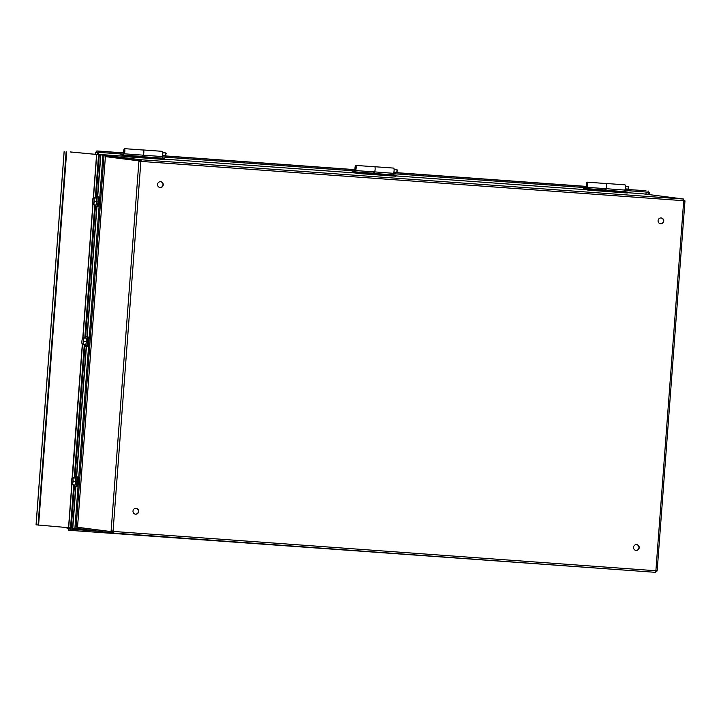 <?xml version="1.0" encoding="UTF-8"?>
<svg xmlns="http://www.w3.org/2000/svg" width="721" height="721" viewBox="0 0 721 721"><rect width="100%" height="100%" fill="white"/><g stroke="black" fill="none" stroke-linecap="round" stroke-linejoin="round"><path stroke-width="1.08" d="M140.216 159.674L140.983 159.738L141.226 161.423L140.126 160.828L140.216 159.674L99.579 154.7M643.051 193.814L627.297 192.669L643.051 193.814L683.67 199.032L683.274 200.159M655.686 571.194L655.596 572.348L655.047 572.312L655.533 570.717A1.091 1.063 -82.7 0 1 655.912 570.383L657.146 570.446L656.984 571.113L655.443 570.978M77.435 528.529L112.143 532.99L112.233 531.837L77.526 527.384M105.401 156.61L139.946 160.99L105.41 156.547M683.427 201.042L683.733 200.366L684.86 200.447L684.644 201.294M656.984 570.293L655.659 570.347M683.787 201.105L683.679 201.069A1.091 1.063 -82.7 0 1 683.355 200.681L683.111 198.996L683.67 199.032M684.86 200.447L683.283 200.24M655.867 571.032L656.029 570.356M140.901 160.891L140.983 159.738L683.111 199.023M140.126 160.828L105.419 156.367M112.818 530.989L113.071 531.071A1.091 1.063 -82.7 0 1 113.404 531.458L112.918 533.053L113.152 531.431A1.091 1.063 97.3 0 0 112.818 531.035L111.115 530.908L113.071 531.071L110.953 531.575L111.755 530.809M683.355 200.681L141.226 161.423A1.091 1.063 -82.7 0 1 140.847 161.765L140.586 161.729A1.091 1.063 97.3 0 0 140.974 161.387M140.009 161.684L140.586 161.729L139.946 160.99M110.953 531.575L77.535 527.276M139.721 161.828L138.829 160.909M112.927 533.053L655.038 572.303L112.143 532.99M112.233 531.837L113.152 531.431L655.533 570.717M160.179 187.541A2.929 2.848 -82.7 0 1 157.566 184.261A2.929 2.848 -82.7 0 1 160.765 181.719A2.929 2.848 -82.7 0 1 163.234 184.909A2.929 2.848 -82.7 0 1 160.179 187.541M135.611 514.19A2.929 2.848 -82.7 0 1 133.006 510.91A2.929 2.848 -82.7 0 1 136.206 508.368A2.929 2.848 -82.7 0 1 138.666 511.559A2.929 2.848 -82.7 0 1 135.611 514.19M660.706 223.78A2.929 2.848 -82.7 0 1 658.093 220.509A2.929 2.848 -82.7 0 1 661.292 217.967A2.929 2.848 -82.7 0 1 663.762 221.149A2.929 2.848 -82.7 0 1 660.706 223.78M636.147 550.438A2.929 2.848 -82.7 0 1 633.534 547.158A2.929 2.848 -82.7 0 1 636.733 544.616A2.929 2.848 -82.7 0 1 639.203 547.807A2.929 2.848 -82.7 0 1 636.147 550.438M159.891 187.505A2.929 2.848 97.3 0 0 162.964 184.936A2.929 2.848 97.3 0 0 160.639 181.71M135.332 514.154A2.929 2.848 97.3 0 0 138.405 511.595A2.929 2.848 97.3 0 0 136.08 508.359M660.427 223.753A2.929 2.848 97.3 0 0 663.5 221.185A2.929 2.848 97.3 0 0 661.166 217.949M635.859 550.402A2.929 2.848 97.3 0 0 638.932 547.834A2.929 2.848 97.3 0 0 636.607 544.607M648.08 194.454L648.233 192.336L649.36 192.417L646.115 192.056L648.233 192.336M649.197 194.598L649.36 192.417M645.944 190.714L625.107 189.335M123.877 154.195L98.939 152.383L99.029 151.239L96.803 150.95L96.623 152.564M648.17 191.002L648.08 192.156L624.873 190.47M586.488 187.694L393.567 173.725M355.183 170.94L162.261 156.971M96.821 152.113L98.939 152.383M96.713 152.104L96.803 150.95L123.697 152.897L96.803 150.95M586.317 186.523L393.801 172.58M355.011 169.768L162.495 155.835M123.715 153.023L99.029 151.239M95.406 152.257L97.641 152.464L97.488 154.447M36.095 524.816L68.684 527.718L70.514 527.952L70.451 529.052L67.107 528.583M95.253 154.249L95.415 152.176L96.533 152.257L98.759 152.546L98.606 154.573M98.759 152.546L97.641 152.464M69.414 527.808L69.333 528.971M68.36 528.439L68.297 530.097L70.523 530.386L619.69 569.752M68.486 528.962L98.759 531.269M68.378 528.953L68.297 530.097M70.604 529.232L70.523 530.386M124.58 156.466L124.661 155.493L126.815 155.772L126.743 156.745L124.58 156.466M143.227 155.141L143.65 156.872L124.661 155.493M126.743 156.745L164.658 159.485L164.73 158.512L162.604 158.241L162.162 156.565A2.686 0.595 -85.9 0 0 162.802 153.636A2.686 0.595 -85.9 0 0 162.378 151.338L143.416 149.968A2.686 0.595 -85.9 0 0 143.29 150.022M164.73 158.512L126.815 155.772M143.164 156.556L141.956 156.466L143.2 155.177L162.189 156.565M124.039 152.564L123.76 153.321A2.623 0.586 94.1 0 1 123.778 150.392A2.623 0.586 94.1 0 1 124.454 148.652L143.416 150.031A2.623 0.586 -85.9 0 1 143.83 152.329A2.623 0.586 -85.9 0 1 143.2 155.177A2.686 0.595 -85.9 0 0 143.849 152.257A2.686 0.595 -85.9 0 0 143.416 149.968M142.893 155.502L143.227 156.836M355.886 173.211L355.958 172.238L358.121 172.517L358.049 173.491L355.886 173.211M374.469 173.301L373.262 173.22L374.505 171.922L374.956 173.617L355.958 172.238M358.049 173.491L395.964 176.239L396.036 175.266L393.909 174.996L393.468 173.319A2.686 0.595 -85.9 0 0 394.108 170.381A2.686 0.595 -85.9 0 0 393.684 168.092L374.722 166.722A2.686 0.595 -85.9 0 0 374.596 166.767M396.036 175.266L358.121 172.517M374.532 171.886L393.495 173.319M374.532 171.949A2.686 0.595 -85.9 0 0 375.145 169.011A2.686 0.595 -85.9 0 0 374.722 166.722M374.199 172.247L374.532 173.59M587.191 189.965L587.264 188.992L589.427 189.272L589.354 190.245L587.191 189.965M605.838 188.641L606.262 190.371L587.264 188.992M589.354 190.245L627.27 192.985L627.342 192.011L625.215 191.741L624.765 190.065M627.342 192.011L589.427 189.272M605.775 190.056L604.568 189.965L605.811 188.677L624.801 190.065A2.686 0.595 -85.9 0 0 625.413 187.136A2.686 0.595 -85.9 0 0 624.99 184.837L606.028 183.467A2.686 0.595 -85.9 0 0 605.901 183.522M586.651 186.063L586.371 186.82A2.623 0.586 94.1 0 1 586.38 183.891A2.623 0.586 94.1 0 1 587.065 182.152L606.028 183.531A2.623 0.586 -85.9 0 1 606.442 185.829A2.623 0.586 -85.9 0 1 605.811 188.677A2.686 0.595 -85.9 0 0 606.451 185.757A2.686 0.595 -85.9 0 0 606.028 183.467M605.505 189.001L605.838 190.335M162.604 155.403L165.506 155.619L166.145 153.492L165.713 152.924L162.802 152.717L165.497 152.897L165.929 153.465M124.273 152.627L124.373 149.842L124.273 152.627M165.713 152.924L165.506 155.619M123.084 154.105L124.246 152.861L124.382 149.626L123.949 152.555M124.454 148.652A2.623 0.586 94.1 0 1 124.868 150.959A2.623 0.586 94.1 0 1 124.237 153.798L123.003 155.096L120.84 154.817M394.099 169.453L396.802 169.642L397.235 170.219M393.909 172.157L396.811 172.364L397.451 170.246L397.019 169.669L394.099 169.462M355.579 169.381L355.678 166.587L355.579 169.381M397.019 169.669L396.811 172.364M354.39 170.859L355.552 169.606L355.687 166.38L355.065 170.075A2.623 0.586 94.1 0 1 355.083 167.146A2.623 0.586 94.1 0 1 355.759 165.406A2.623 0.586 94.1 0 1 356.174 167.705A2.623 0.586 94.1 0 1 355.543 170.553L354.308 171.85L352.145 171.571M355.543 170.553L374.505 171.922A2.623 0.586 -85.9 0 0 375.136 169.084A2.623 0.586 -85.9 0 0 374.722 166.776L355.759 165.406M625.215 188.902L628.117 189.118L628.757 186.991L628.324 186.424L625.404 186.216L628.108 186.397L628.541 186.964M586.885 186.126L586.984 183.341L586.885 186.126M628.324 186.424L628.117 189.118M585.695 187.604L586.858 186.36L586.993 183.125L586.561 186.054M587.065 182.152A2.623 0.586 94.1 0 1 587.48 184.459A2.623 0.586 94.1 0 1 586.849 187.298L585.614 188.596L583.451 188.316M68.324 528.944L96.641 530.998M645.962 194.183L646.124 192.011M70.64 151.969A1.947 1.902 97.3 0 0 70.433 151.951L100.625 154.799M73.758 484.873L70.514 527.952L76.011 528.502L104.076 155.186L70.685 151.978A1.947 1.902 -82.7 0 1 71.46 152.212M74.885 528.421L102.959 155.105M105.5 155.285L104.076 155.186L76.011 528.502L77.435 528.601L105.5 155.285L100.625 154.745M93.36 197.752L96.344 198.059A3.416 0.766 94.1 0 1 96.353 198.059L94.226 198.005L94 199.744A3.416 0.766 -85.9 0 0 93.496 197.851L94.226 198.005M96.578 203.322A3.416 0.766 94.1 0 1 96.56 203.385L96.208 204.989L92.928 204.656A3.416 0.766 -85.9 0 0 93.721 203.142A3.416 0.766 -85.9 0 0 94 199.744L94.37 201.529L93.658 204.8M93.496 197.851A3.416 0.766 -85.9 0 0 93.135 198.104A3.416 0.766 -85.9 0 0 92.703 199.366A3.416 0.766 -85.9 0 0 92.423 202.772A3.416 0.766 -85.9 0 0 92.685 204.358A3.416 0.766 -85.9 0 0 92.928 204.656L92.928 204.656M96.776 198.185L96.569 203.349M96.929 201.718L94.37 201.529M96.181 198.014L96.704 196.905A5.074 1.127 94.1 0 1 97.218 196.463A5.074 1.127 94.1 0 1 97.975 201.664A5.074 1.127 94.1 0 1 96.488 206.576A5.074 1.127 94.1 0 1 96.046 206.062L95.704 204.953M97.218 196.463L97.786 196.5A5.074 1.127 94.1 0 1 98.263 197.103A5.074 1.127 94.1 0 1 98.543 201.709A5.074 1.127 94.1 0 1 97.614 206.098A5.074 1.127 94.1 0 1 97.056 206.621L96.488 206.576M98.326 197.293A4.677 1.045 94.1 0 1 98.389 197.455A4.677 1.045 94.1 0 1 98.651 201.709A4.677 1.045 94.1 0 1 97.786 205.755A4.677 1.045 94.1 0 1 97.705 205.909M98.191 196.923L98.705 196.959A4.677 1.045 94.1 0 1 99.408 201.763A4.677 1.045 94.1 0 1 98.029 206.296L97.515 206.26M82.969 337.852L83.699 337.996L83.474 339.735A3.416 0.766 -85.9 0 0 82.969 337.852A3.416 0.766 -85.9 0 0 82.609 338.095L85.817 338.059A3.416 0.766 94.1 0 1 85.826 338.059M83.843 341.52L83.194 343.142A3.416 0.766 -85.9 0 0 83.474 339.735L83.843 341.52L86.403 341.709L85.691 344.98L82.401 344.647A3.416 0.766 -85.9 0 0 83.194 343.142L83.131 344.8M82.609 338.095A3.416 0.766 -85.9 0 0 82.185 339.357A3.416 0.766 -85.9 0 0 81.897 342.763A3.416 0.766 -85.9 0 0 82.158 344.359A3.416 0.766 -85.9 0 0 82.401 344.647L82.401 344.647M85.817 338.059L83.699 337.996M86.25 338.176L86.403 341.709M85.664 338.005L86.178 336.905A5.074 1.127 94.1 0 1 86.691 336.455A5.074 1.127 94.1 0 1 87.448 341.655A5.074 1.127 94.1 0 1 85.961 346.567A5.074 1.127 94.1 0 1 85.52 346.053L85.177 344.944M86.691 336.455L87.259 336.5A5.074 1.127 94.1 0 1 87.737 337.095A5.074 1.127 94.1 0 1 88.016 341.7A5.074 1.127 94.1 0 1 87.088 346.089A5.074 1.127 94.1 0 1 86.529 346.612L85.961 346.567M87.8 337.293A4.677 1.045 94.1 0 1 87.863 337.455A4.677 1.045 94.1 0 1 88.124 341.7A4.677 1.045 94.1 0 1 87.259 345.756A4.677 1.045 94.1 0 1 87.178 345.9M87.665 336.914L88.178 336.95A4.677 1.045 94.1 0 1 88.881 341.754A4.677 1.045 94.1 0 1 87.502 346.287L86.989 346.251M72.307 477.735L75.29 478.05A3.416 0.766 94.1 0 1 75.299 478.05L73.172 477.987L72.947 479.726A3.416 0.766 -85.9 0 0 72.442 477.843L73.172 477.987M75.723 478.176L75.804 479.934A3.416 0.766 94.1 0 1 75.804 479.97M73.317 481.511L72.668 483.133A3.416 0.766 -85.9 0 0 72.947 479.726L73.317 481.511L75.876 481.7L75.164 484.972L71.875 484.647A3.416 0.766 -85.9 0 0 72.668 483.133L72.605 484.791M72.442 477.843A3.416 0.766 -85.9 0 0 72.082 478.095A3.416 0.766 -85.9 0 0 71.658 479.357A3.416 0.766 -85.9 0 0 71.37 482.755A3.416 0.766 -85.9 0 0 71.631 484.35A3.416 0.766 -85.9 0 0 71.875 484.647L71.875 484.647M75.804 479.934L75.876 481.7M75.137 478.005L75.651 476.896A5.074 1.127 94.1 0 1 76.165 476.446A5.074 1.127 94.1 0 1 76.922 481.646A5.074 1.127 94.1 0 1 75.435 486.558A5.074 1.127 94.1 0 1 74.993 486.044L74.651 484.936M76.165 476.446L76.732 476.491A5.074 1.127 94.1 0 1 77.21 477.086A5.074 1.127 94.1 0 1 77.489 481.691A5.074 1.127 94.1 0 1 76.561 486.08A5.074 1.127 94.1 0 1 76.002 486.603L75.435 486.558M77.273 477.284A4.677 1.045 94.1 0 1 77.336 477.446A4.677 1.045 94.1 0 1 77.598 481.691A4.677 1.045 94.1 0 1 76.732 485.747A4.677 1.045 94.1 0 1 76.651 485.9M77.138 476.914L77.652 476.951A4.677 1.045 94.1 0 1 78.355 481.745A4.677 1.045 94.1 0 1 76.976 486.287L76.462 486.242M587.209 189.767L395.991 175.924L587.209 189.767M355.904 173.013L164.685 159.17L355.904 173.013M124.598 156.268L99.597 154.456L124.598 156.268M655.912 570.383L683.679 201.069M111.115 530.908L138.883 161.603M140.847 161.765L113.071 531.071M586.308 186.397L393.837 172.463L586.308 186.397M355.002 169.642L162.531 155.709L355.002 169.642M67.188 527.583L67.098 528.682M143.65 156.872L162.604 158.241M143.596 156.781L162.558 158.151M374.956 173.617L393.909 174.996M374.902 173.527L393.855 174.906M606.262 190.371L625.215 191.741M606.208 190.281L625.161 191.651M143.2 155.177L124.237 153.798M142.019 156.439L123.057 155.069M141.956 156.466L123.003 155.096L141.956 156.466M373.325 173.184L354.362 171.814M373.262 173.22L354.308 171.85L373.262 173.22M605.811 188.677L586.849 187.298M604.631 189.938L585.668 188.569M604.568 189.965L585.614 188.596L604.568 189.965M72.776 528.151L75.903 486.594M76.66 476.482L86.43 346.603M87.187 336.491L96.956 206.612M97.714 196.5L100.85 154.835M72.56 528.123L75.687 486.585M76.444 476.473L86.214 346.585M86.971 336.473L96.74 206.594M97.497 196.482L100.634 154.817M71.244 528.015L74.479 484.927M75.002 477.96L85.006 344.935M85.529 337.969L95.532 204.935M96.055 197.978L99.309 154.7M74.281 477.879L84.276 344.881M84.808 337.888L94.802 204.89M95.334 197.896L98.588 154.636M68.684 527.718L71.92 484.656M72.442 477.744L82.446 344.665M82.969 337.752L92.973 204.665M93.496 197.761L96.749 154.402M68.531 527.7L71.767 484.602M72.082 478.095L82.293 344.611M82.807 337.779L92.82 204.62M93.333 197.779L96.596 154.384M38.592 525.131L66.665 151.816M38.078 525.086L66.143 151.77M36.095 524.825L64.16 151.509M657.192 570.374L684.95 201.231M96.803 152.32L96.74 151.707M67.062 528.628L67.143 527.583M95.217 154.249L95.37 152.212M36.05 524.825L64.124 151.509"/></g></svg>
